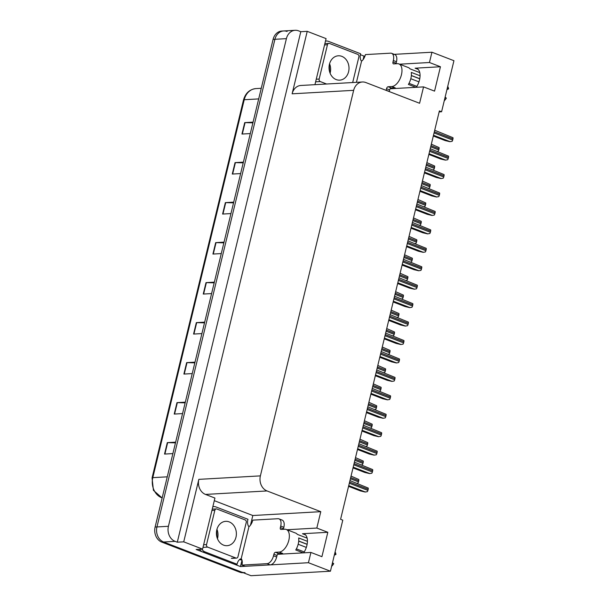 <?xml version="1.0" encoding="UTF-8"?>
<svg xmlns="http://www.w3.org/2000/svg" width="606" height="606" viewBox="0 0 606 606"><rect width="100%" height="100%" fill="white"/><g stroke="black" fill="none" stroke-linecap="round" stroke-linejoin="round"><path stroke-width="0.91" d="M277.631 554.187A12.802 6.901 -68.9 0 0 278.684 554.255L310.923 552.437L308.439 562.716L330.437 571.208L250.982 575.7L163.612 541.999A11.999 9.817 -93.2 0 1 156.946 526.94L274.919 39.292A11.999 9.817 -93.2 0 1 283.669 30.951A11.999 9.817 -93.2 0 1 287.115 31.504M390.264 88.643A12.802 6.901 -68.9 0 0 391.309 88.711L423.556 86.885L419.587 103.27L365.85 82.545A11.999 9.817 86.8 0 0 362.403 81.992A11.999 9.817 86.8 0 0 353.654 90.332L260.383 475.877A11.999 9.817 86.8 0 0 267.041 490.943L320.786 511.669L252.816 515.517L250.483 525.167M310.923 552.437L321.922 556.679L327.823 532.295L302.47 533.727A12.802 6.901 111.1 0 1 304.129 533.977A12.802 6.901 111.1 0 1 306.871 545.506A12.802 6.901 111.1 0 1 303.667 552.846M439.153 111.89L441.592 111.754L453.939 60.706L431.942 52.222L429.449 62.509L440.448 66.751L415.102 68.183A12.802 6.901 111.1 0 1 416.754 68.433A12.802 6.901 111.1 0 1 419.496 79.954A12.802 6.901 111.1 0 1 416.299 87.294M242.006 560.194L240.461 566.565L196.147 549.475L202.578 549.112L214.933 498.056L205.502 494.42A11.999 9.817 86.8 0 1 198.836 479.361L183.724 541.84L202.578 549.112M214.304 500.662L252.816 515.517M360.365 54.676L363.971 56.063L363.108 59.623M314.938 84.673L326.081 38.61L307.227 31.338L292.115 93.816A11.999 9.817 86.8 0 1 300.864 85.469L362.403 81.992M300.796 31.701L177.293 542.203L175.096 541.355A11.999 9.817 -93.2 0 1 168.43 526.288L286.403 38.648A11.999 9.817 -93.2 0 1 295.152 30.3A11.999 9.817 -93.2 0 1 298.599 30.853L300.796 31.701L307.227 31.338M431.942 52.222L392.908 54.426M364.994 56.01L363.971 56.063M308.439 562.716L240.461 566.565M183.724 541.84L177.293 542.203M330.437 571.208L342.784 520.153L340.587 519.304L439.388 110.906L441.592 111.754M320.786 511.669L316.824 528.053L286.971 529.742M429.449 62.509L399.596 64.191M327.823 532.295L316.824 528.053M440.448 66.751L434.555 91.127L423.556 86.885M244.998 572.617A11.999 9.817 -93.2 0 1 241.552 572.064L163.612 541.999A11.999 9.817 -93.2 0 1 156.946 526.94L274.919 39.292A11.999 9.817 -93.2 0 1 283.669 30.951L295.152 30.3M175.475 442.865L167.657 442.63A3.197 0.636 -166.4 0 0 167.301 442.638L164.537 454.061L172.877 453.591M175.642 442.16L167.301 442.638M185.156 402.861L177.338 402.626A3.197 0.636 -166.4 0 0 176.982 402.634L174.217 414.065L182.557 413.587M185.322 402.164L176.982 402.634M194.829 362.858L187.012 362.63A3.197 0.636 -166.4 0 0 186.656 362.63L183.891 374.061L192.238 373.591M195.003 362.161L186.656 362.63M204.51 322.854L196.692 322.627A3.197 0.636 -166.4 0 0 196.336 322.627L193.572 334.058L201.912 333.588M204.676 322.157L196.336 322.627M252.899 122.844L245.082 122.617A3.197 0.636 -166.4 0 0 244.718 122.617L241.953 134.047L250.301 133.578M253.066 122.147L244.718 122.617M243.218 162.847L235.401 162.62A3.197 0.636 -166.4 0 0 235.045 162.62L232.28 174.051L240.62 173.581M243.385 162.15L235.045 162.62M233.545 202.851L225.72 202.624A3.197 0.636 -166.4 0 0 225.364 202.624L222.599 214.054L230.947 213.577M233.711 202.154L225.364 202.624M223.864 242.855L216.047 242.62A3.197 0.636 -166.4 0 0 215.691 242.627L212.926 254.058L221.266 253.581M224.031 242.15L215.691 242.627M214.183 282.85L206.366 282.623A3.197 0.636 -166.4 0 0 206.01 282.631L203.245 294.054L211.592 293.584M214.357 282.154L206.01 282.631M243.241 572.715L243.157 572.715A11.999 9.817 -93.2 0 1 239.718 572.17L161.772 542.105A11.999 9.817 -93.2 0 1 155.113 527.038L273.086 39.398A11.999 9.817 -93.2 0 1 281.835 31.05L283.669 30.951M431.336 144.198L439.077 147.576A2 1.076 111.1 0 1 439.055 148.803L438.774 149.947A2 1.076 111.1 0 1 438.199 151.212L437.267 151.402M433.313 136.009L445.145 140.569L449.894 141.69L452.091 141.334A2 1.076 111.1 0 0 452.674 140.069L452.947 138.925A2 1.076 111.1 0 0 452.97 137.698L434.707 130.252M394.211 87.794A11.999 6.469 111.1 0 0 395.256 87.878L391.264 87.961A2 1.076 -68.9 0 0 389.658 89.93L386.514 88.718A2 1.076 111.1 0 1 388.12 86.749L391.794 86.544A11.999 6.469 -68.9 0 0 401.452 74.727A11.999 6.469 -68.9 0 0 398.884 63.918A11.999 6.469 -68.9 0 0 397.324 63.683L393.658 63.895A2 1.076 111.1 0 1 393.392 63.85A2 1.076 111.1 0 1 392.968 62.054L396.112 63.266A2 1.076 -68.9 0 0 396.029 63.759M420.064 75.78L411.3 72.402A11.999 6.469 111.1 0 1 410.883 78.363A11.999 6.469 111.1 0 1 408.391 84.439L415.867 87.325M398.884 63.918L408.308 67.554A11.999 6.469 111.1 0 1 409.967 68.826L419.776 72.614M411.353 75.477L419.761 78.719M411.345 75.576L419.746 78.818M418.951 81.855L410.792 78.712M416.875 86.385L409.005 83.348M444.236 100.801A9.204 4.962 -68.9 0 0 446.334 98.142L445.137 97.096M446.94 89.627L448.569 88.908A9.204 4.962 -68.9 0 0 447.72 86.416M444.94 97.899L446.334 98.142M448.569 88.908L447.387 87.787M356.442 82.325L361.646 60.82L362.108 60.789A7.999 4.318 111.1 0 0 365.418 54.593L390.582 53.169A7.999 4.318 111.1 0 1 391.62 53.32L394.764 54.54A7.999 4.318 111.1 0 1 396.475 61.744L396.112 63.266M389.658 89.93L389.287 91.453A7.999 4.318 111.1 0 1 389.264 91.574M391.62 53.32A7.999 4.318 111.1 0 1 393.332 60.532L392.968 62.054M386.514 88.718L386.143 90.241A7.999 4.318 111.1 0 1 386.12 90.362M325.475 41.125A7.999 6.545 -93.2 0 1 326.255 41.019A7.999 6.545 -93.2 0 1 328.55 41.39L360.608 53.752A7.999 6.545 -93.2 0 0 361.017 60.577L361.646 60.82M426.874 162.635L434.616 166.014A2 1.076 111.1 0 1 434.593 167.248L434.32 168.392A2 1.076 111.1 0 1 433.737 169.65L432.805 169.839M422.412 181.073L430.154 184.459A2 1.076 111.1 0 1 430.131 185.686L429.859 186.83A2 1.076 111.1 0 1 429.275 188.087L428.344 188.277M417.951 199.51L425.692 202.896A2 1.076 111.1 0 1 425.67 204.124L425.397 205.267A2 1.076 111.1 0 1 424.814 206.525L423.882 206.722M413.489 217.948L421.231 221.334A2 1.076 111.1 0 1 421.208 222.561L420.935 223.705A2 1.076 111.1 0 1 420.352 224.97L419.42 225.159M336.209 79.591A12.203 9.984 86.8 0 0 339.708 80.151A12.203 9.984 86.8 0 0 348.95 69.561A12.203 9.984 86.8 0 0 341.829 56.35A12.203 9.984 86.8 0 0 338.33 55.79A12.203 9.984 86.8 0 0 329.088 66.38A12.203 9.984 86.8 0 0 336.209 79.591M352.677 82.537L358.881 56.888A2 1.636 86.8 0 0 357.767 54.373L329.482 43.465A2 1.636 86.8 0 0 327.452 44.768L319.157 79.053A2 1.636 86.8 0 0 320.271 81.568L326.619 84.014M223.584 545.135A12.203 9.984 86.8 0 0 227.083 545.695A12.203 9.984 86.8 0 0 236.325 535.106A12.203 9.984 86.8 0 0 229.204 521.895A12.203 9.984 86.8 0 0 225.705 521.334A12.203 9.984 86.8 0 0 216.463 531.924A12.203 9.984 86.8 0 0 223.584 545.135M216.857 509.01A2 1.636 86.8 0 0 214.827 510.313L206.532 544.597A2 1.636 86.8 0 0 207.638 547.112L235.923 558.02A2 1.636 86.8 0 0 237.961 556.717L246.256 522.433A2 1.636 86.8 0 0 245.142 519.925L216.857 509.01M281.585 553.339A11.999 6.469 111.1 0 0 282.631 553.422L278.639 553.505A2 1.076 -68.9 0 0 277.033 555.475L273.889 554.263A2 1.076 111.1 0 1 275.495 552.293L279.169 552.089A11.999 6.469 -68.9 0 0 288.827 540.272A11.999 6.469 -68.9 0 0 286.252 529.462A11.999 6.469 -68.9 0 0 284.699 529.227L281.025 529.439A2 1.076 111.1 0 1 280.767 529.402A2 1.076 111.1 0 1 280.336 527.599L283.479 528.811A2 1.076 -68.9 0 0 283.403 529.303M307.439 541.325L298.675 537.946A11.999 6.469 111.1 0 1 298.25 543.908A11.999 6.469 111.1 0 1 295.766 549.983L303.235 552.869M286.252 529.462L295.683 533.098A11.999 6.469 111.1 0 1 297.341 534.378L307.144 538.158M298.728 541.022L307.136 544.264M298.72 541.12L307.113 544.362M306.325 547.407L298.167 544.256M304.25 551.93L296.379 548.892M331.611 566.352A9.204 4.962 -68.9 0 0 333.709 563.686L332.505 562.641M334.315 555.172L335.944 554.46A9.204 4.962 -68.9 0 0 335.088 551.96M332.315 563.444L333.709 563.686M335.944 554.46L334.762 553.331M273.889 554.263L273.518 555.793A7.999 4.318 111.1 0 1 267.079 563.671L241.915 565.095A7.999 4.318 111.1 0 0 241.552 559.103L241.09 559.126L249.021 526.364L249.475 526.341A7.999 4.318 111.1 0 0 252.793 520.137L277.957 518.713A7.999 4.318 111.1 0 1 278.995 518.872L282.138 520.084A7.999 4.318 111.1 0 1 283.85 527.288L283.479 528.811M277.033 555.475L276.662 557.005A7.999 4.318 111.1 0 1 270.223 564.883L245.059 566.307L241.915 565.095M278.995 518.872A7.999 4.318 111.1 0 1 280.707 526.076L280.336 527.599M199.503 549.286A7.999 6.545 86.8 0 0 202.752 552.021L234.81 564.383L237.105 564.254A7.999 6.545 -93.2 0 1 240.461 558.883L241.09 559.126M202.752 552.021L205.048 551.892A7.999 6.545 -93.2 0 1 201.798 549.157M212.85 506.669A7.999 6.545 -93.2 0 1 213.63 506.571A7.999 6.545 -93.2 0 1 215.925 506.934L247.983 519.297A7.999 6.545 -93.2 0 0 248.392 526.122L249.021 526.364M241.991 560.133A4 0.795 13.6 0 1 239.59 559.535M205.048 551.892L237.105 564.254M428.859 154.447L440.683 159.007L445.433 160.128L447.629 159.772A2 1.076 111.1 0 0 448.213 158.507L448.493 157.363A2 1.076 111.1 0 0 448.508 156.136L430.245 148.697M424.397 172.884L436.222 177.444L440.971 178.565L443.175 178.209A2 1.076 111.1 0 0 443.751 176.952L444.031 175.808A2 1.076 111.1 0 0 444.054 174.573L425.783 167.135M419.935 191.322L431.76 195.882L436.509 197.003L438.714 196.647A2 1.076 111.1 0 0 439.289 195.39L439.57 194.246A2 1.076 111.1 0 0 439.592 193.019L421.322 185.572M415.474 209.767L427.298 214.327L432.048 215.448L434.252 215.085A2 1.076 111.1 0 0 434.828 213.827L435.108 212.683A2 1.076 111.1 0 0 435.131 211.456L416.867 204.01M411.012 228.204L422.837 232.765L427.586 233.886L429.79 233.53A2 1.076 111.1 0 0 430.366 232.265L430.646 231.121A2 1.076 111.1 0 0 430.669 229.894L412.406 222.447M406.55 246.642L418.375 251.202L423.124 252.323L425.329 251.967A2 1.076 111.1 0 0 425.912 250.702L426.185 249.558A2 1.076 111.1 0 0 426.207 248.331L407.944 240.893M402.089 265.08L413.913 269.64L418.67 270.761L420.867 270.405A2 1.076 111.1 0 0 421.45 269.14L421.723 268.003A2 1.076 111.1 0 0 421.746 266.769L403.482 259.33M397.627 283.517L409.451 288.077L414.209 289.198L416.405 288.842A2 1.076 111.1 0 0 416.989 287.585L417.261 286.441A2 1.076 111.1 0 0 417.284 285.206L399.021 277.768M393.165 301.955L404.997 306.522L409.747 307.643L411.944 307.28A2 1.076 111.1 0 0 412.527 306.022L412.8 304.879A2 1.076 111.1 0 0 412.822 303.651L394.559 296.205M388.711 320.4L400.536 324.96L405.285 326.081L407.482 325.717A2 1.076 111.1 0 0 408.065 324.46L408.338 323.316A2 1.076 111.1 0 0 408.361 322.089L390.097 314.643M384.249 338.837L396.074 343.397L400.824 344.519L403.02 344.163A2 1.076 111.1 0 0 403.604 342.898L403.884 341.754A2 1.076 111.1 0 0 403.907 340.527L385.636 333.088M379.788 357.275L391.612 361.835L396.362 362.956L398.566 362.6A2 1.076 111.1 0 0 399.142 361.335L399.422 360.199A2 1.076 111.1 0 0 399.445 358.964L381.174 351.525M375.326 375.712L387.151 380.273L391.9 381.394L394.105 381.038A2 1.076 111.1 0 0 394.68 379.78L394.96 378.636A2 1.076 111.1 0 0 394.983 377.402L376.72 369.963M370.864 394.15L382.689 398.718L387.439 399.839L389.643 399.475A2 1.076 111.1 0 0 390.219 398.218L390.499 397.074A2 1.076 111.1 0 0 390.522 395.847L372.258 388.401M366.403 412.595L378.227 417.155L382.977 418.276L385.181 417.913A2 1.076 111.1 0 0 385.764 416.655L386.037 415.511A2 1.076 111.1 0 0 386.06 414.284L367.797 406.838M361.941 431.033L373.766 435.593L378.523 436.714L380.719 436.358A2 1.076 111.1 0 0 381.303 435.093L381.575 433.949A2 1.076 111.1 0 0 381.598 432.722L363.335 425.276M357.479 449.47L369.304 454.03L374.061 455.151L376.258 454.795A2 1.076 111.1 0 0 376.841 453.53L377.114 452.387A2 1.076 111.1 0 0 377.137 451.159L358.873 443.721M353.018 467.908L364.85 472.468L369.599 473.589L371.796 473.233A2 1.076 111.1 0 0 372.379 471.976L372.652 470.832A2 1.076 111.1 0 0 372.675 469.597L354.412 462.158M348.564 486.345L360.388 490.905L365.138 492.027L367.334 491.671A2 1.076 111.1 0 0 367.918 490.413L368.19 489.269A2 1.076 111.1 0 0 368.213 488.042L349.95 480.596M409.035 236.385L416.769 239.771A2 1.076 111.1 0 1 416.754 240.999L416.473 242.142A2 1.076 111.1 0 1 415.89 243.407L414.958 243.597M404.573 254.831L412.315 258.209A2 1.076 111.1 0 1 412.292 259.444L412.012 260.58A2 1.076 111.1 0 1 411.436 261.845L410.497 262.034M400.112 273.268L407.853 276.654A2 1.076 111.1 0 1 407.83 277.881L407.55 279.025A2 1.076 111.1 0 1 406.974 280.283L406.043 280.472M395.65 291.706L403.391 295.092A2 1.076 111.1 0 1 403.369 296.319L403.088 297.463A2 1.076 111.1 0 1 402.513 298.72L401.581 298.917M391.188 310.143L398.93 313.529A2 1.076 111.1 0 1 398.907 314.756L398.627 315.9A2 1.076 111.1 0 1 398.051 317.158L397.119 317.355M386.726 328.581L394.468 331.967A2 1.076 111.1 0 1 394.445 333.194L394.173 334.338A2 1.076 111.1 0 1 393.589 335.603L392.658 335.792M382.265 347.026L390.006 350.404A2 1.076 111.1 0 1 389.984 351.639L389.711 352.775A2 1.076 111.1 0 1 389.128 354.04L388.196 354.23M377.803 365.463L385.545 368.842A2 1.076 111.1 0 1 385.522 370.077L385.249 371.22A2 1.076 111.1 0 1 384.666 372.478L383.734 372.667M373.341 383.901L381.083 387.287A2 1.076 111.1 0 1 381.06 388.514L380.788 389.658A2 1.076 111.1 0 1 380.204 390.915L379.273 391.105M368.887 402.339L376.621 405.725A2 1.076 111.1 0 1 376.599 406.952L376.326 408.096A2 1.076 111.1 0 1 375.743 409.353L374.811 409.55M364.426 420.776L372.16 424.162A2 1.076 111.1 0 1 372.145 425.389L371.864 426.533A2 1.076 111.1 0 1 371.281 427.798L370.349 427.987M359.964 439.221L367.706 442.6A2 1.076 111.1 0 1 367.683 443.827L367.403 444.971A2 1.076 111.1 0 1 366.827 446.236L365.895 446.425M355.502 457.659L363.244 461.037A2 1.076 111.1 0 1 363.221 462.272L362.941 463.416A2 1.076 111.1 0 1 362.365 464.673L361.434 464.863M351.041 476.096L358.782 479.482A2 1.076 111.1 0 1 358.76 480.709L358.479 481.853A2 1.076 111.1 0 1 357.904 483.111L356.972 483.3M286.403 38.648L273.086 39.398M168.43 526.288L155.113 527.038M175.096 541.355L161.772 542.105M260.383 475.877L198.836 479.361M353.654 90.332L292.115 93.816M267.041 490.943L205.502 494.42M415.102 68.183L418.148 69.357M302.47 533.727L305.522 534.909M162.143 497.988L153.432 490.345L152.061 477.922A4 0.795 13.6 0 1 152.803 477.649A15.998 13.09 86.8 0 0 162.158 497.905M258.686 98.907L244.233 99.725A4 0.795 -166.4 0 0 243.491 99.998C245.46 93.15 249.596 89.355 255.899 88.597A15.998 13.09 86.8 0 0 244.233 99.725L152.803 477.649L167.256 476.831M239.718 572.17L241.552 572.064M203.608 294.039L206.366 282.623M213.282 254.035L216.047 242.62M222.963 214.032L225.72 202.624M232.643 174.028L235.401 162.62M242.317 134.024L245.082 122.617M193.928 334.035L196.692 322.627M184.254 374.038L187.012 362.63M174.573 414.042L177.338 402.626M164.9 454.045L167.657 442.63M430.699 146.834L438.774 149.947M430.972 145.69L439.055 148.803M433.495 135.267L450.122 141.675M434.07 132.896L452.674 140.069M434.343 131.752L452.947 138.925M391.794 86.544L394.938 87.756M396.475 61.744L393.332 60.532M386.143 90.241L389.287 91.453M388.12 86.749L391.264 87.961M426.238 165.271L434.32 168.392M426.51 164.128L434.593 167.248M421.776 183.709L429.859 186.83M422.049 182.565L430.131 185.686M417.314 202.146L425.397 205.267M417.595 201.01L425.67 204.124M412.853 220.592L420.935 223.705M413.133 219.448L421.208 222.561M329.566 63.766A12.203 9.984 -93.2 0 1 330.103 73.212M327.452 44.768L324.551 44.927M319.157 79.053L316.256 79.219M320.271 81.568L315.673 81.825M216.94 529.311A12.203 9.984 -93.2 0 1 217.471 538.757M214.827 510.313L211.926 510.479M206.532 544.597L203.631 544.764M207.638 547.112L203.048 547.37M235.923 558.02L231.333 558.277M279.169 552.089L282.313 553.301M283.85 527.288L280.707 526.076M273.518 555.793L276.662 557.005M267.079 563.671L270.223 564.883M275.495 552.293L278.639 553.505M429.033 153.704L445.66 160.113M429.609 151.333L448.213 158.507M429.881 150.19L448.493 157.363M424.571 172.142L441.198 178.558M425.147 169.771L443.751 176.952M425.427 168.627L444.031 175.808M420.117 190.579L436.737 196.995M420.685 188.208L439.289 195.39M420.965 187.072L439.57 194.246M415.655 209.017L432.275 215.433M416.224 206.654L434.828 213.827M416.504 205.51L435.108 212.683M411.194 227.462L427.821 233.871M411.762 225.091L430.366 232.265M412.042 223.947L430.646 231.121M406.732 245.9L423.359 252.308M407.308 243.529L425.912 250.702M407.58 242.385L426.185 249.558M402.27 264.337L418.897 270.746M402.846 261.966L421.45 269.14M403.119 260.822L421.723 268.003M397.809 282.775L414.436 289.191M398.384 280.404L416.989 287.585M398.657 279.26L417.261 286.441M393.347 301.212L409.974 307.628M393.923 298.849L412.527 306.022M394.195 297.705L412.8 304.879M388.885 319.657L405.512 326.066M389.461 317.286L408.065 324.46M389.734 316.143L408.338 323.316M384.424 338.095L401.051 344.503M384.999 335.724L403.604 342.898M385.28 334.58L403.884 341.754M379.97 356.533L396.589 362.941M380.538 354.162L399.142 361.335M380.818 353.018L399.422 360.199M375.508 374.97L392.127 381.386M376.076 372.599L394.68 379.78M376.356 371.455L394.96 378.636M371.046 393.408L387.673 399.824M371.614 391.044L390.219 398.218M371.895 389.9L390.499 397.074M366.585 411.845L383.212 418.261M367.153 409.482L385.764 416.655M367.433 408.338L386.037 415.511M362.123 430.29L378.75 436.699M362.699 427.919L381.303 435.093M362.971 426.775L381.575 433.949M357.661 448.728L374.288 455.136M358.237 446.357L376.841 453.53M358.51 445.213L377.114 452.387M353.2 467.165L369.827 473.581M353.775 464.794L372.379 471.976M354.048 463.651L372.652 470.832M348.738 485.603L365.365 492.019M349.314 483.232L367.918 490.413M349.586 482.096L368.19 489.269M408.391 239.029L416.473 242.142M408.671 237.885L416.754 240.999M403.929 257.467L412.012 260.58M404.21 256.323L412.292 259.444M399.468 275.904L407.55 279.025M399.748 274.76L407.83 277.881M395.014 294.342L403.088 297.463M395.286 293.206L403.369 296.319M390.552 312.787L398.627 315.9M390.825 311.643L398.907 314.756M386.09 331.224L394.173 334.338M386.363 330.081L394.445 333.194M381.628 349.662L389.711 352.775M381.901 348.518L389.984 351.639M377.167 368.1L385.249 371.22M377.447 366.956L385.522 370.077M372.705 386.537L380.788 389.658M372.985 385.393L381.06 388.514M368.243 404.982L376.326 408.096M368.524 403.838L376.599 406.952M363.782 423.42L371.864 426.533M364.062 422.276L372.145 425.389M359.32 441.857L367.403 444.971M359.6 440.713L367.683 443.827M354.866 460.295L362.941 463.416M355.139 459.151L363.221 462.272M350.404 478.732L358.479 481.853M350.677 477.589L358.76 480.709M152.061 477.922L243.491 99.998M255.899 88.597L261.254 88.294M394.112 87.802L395.809 88.453M325.49 41.064L326.255 41.019M329.285 64.971L329.679 72.046M328.914 43.374L324.877 43.602M216.653 530.523L217.054 537.59M216.281 508.919L212.251 509.146M236.499 558.111L231.909 558.368M281.487 553.346L283.184 554.005M212.865 506.608L213.63 506.571"/></g></svg>
